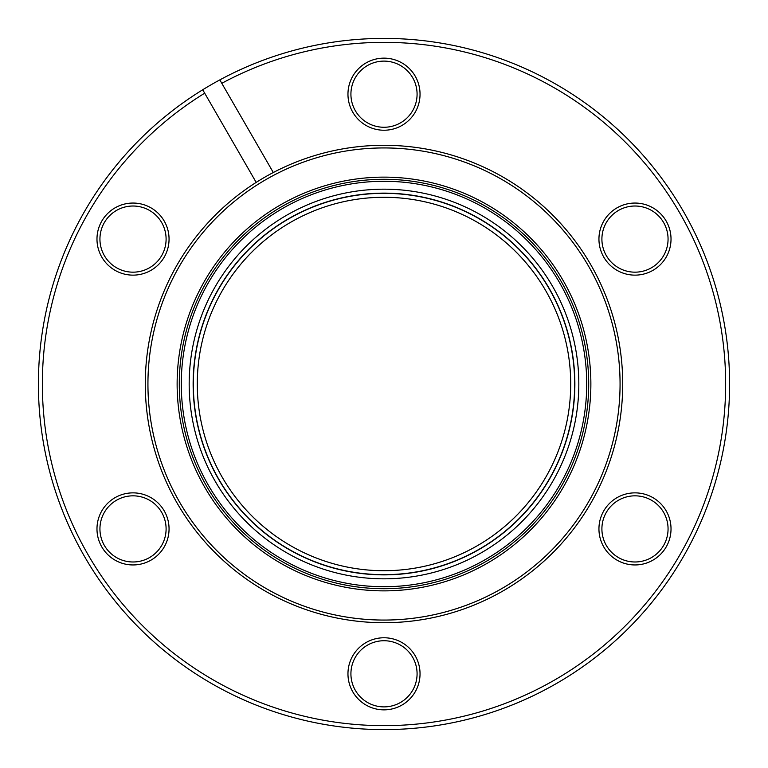 <?xml version="1.0" encoding="UTF-8"?>
<svg xmlns="http://www.w3.org/2000/svg" width="768" height="768" viewBox="0 0 768 768"><rect width="100%" height="100%" fill="white"/><g stroke="black" fill="none" stroke-linecap="round" stroke-linejoin="round"><path stroke-width="1.15" d="M570.72 384A186.72 186.72 0 0 0 384 197.28A186.72 186.72 0 0 0 197.28 384A186.72 186.72 0 0 0 384 570.72A186.72 186.72 0 0 0 570.72 384M193.325 384A190.675 190.675 0 0 0 384 574.675A190.675 190.675 0 0 0 574.675 384A190.675 190.675 0 0 0 384 193.325A190.675 190.675 0 0 0 193.325 384M133.018 564.95A36.038 36.038 0 0 1 96.979 528.902A36.038 36.038 0 0 1 133.018 492.864A36.038 36.038 0 0 1 169.056 528.902A36.038 36.038 0 0 1 133.018 564.95M133.018 495.83A33.082 33.082 0 0 0 99.936 528.902A33.082 33.082 0 0 0 133.018 561.984A33.082 33.082 0 0 0 166.099 528.902A33.082 33.082 0 0 0 133.018 495.83M133.018 275.136A36.038 36.038 0 0 1 96.979 239.098A36.038 36.038 0 0 1 133.018 203.05A36.038 36.038 0 0 1 169.056 239.098A36.038 36.038 0 0 1 133.018 275.136M133.018 206.016A33.082 33.082 0 0 0 99.936 239.098A33.082 33.082 0 0 0 133.018 272.17A33.082 33.082 0 0 0 166.099 239.098A33.082 33.082 0 0 0 133.018 206.016M384 130.234A36.038 36.038 0 0 1 347.962 94.186A36.038 36.038 0 0 1 384 58.147A36.038 36.038 0 0 1 420.038 94.186A36.038 36.038 0 0 1 384 130.234M384 61.114A33.082 33.082 0 0 0 350.918 94.186A33.082 33.082 0 0 0 384 127.267A33.082 33.082 0 0 0 417.082 94.186A33.082 33.082 0 0 0 384 61.114M634.982 275.136A36.038 36.038 0 0 1 598.944 239.098A36.038 36.038 0 0 1 634.982 203.05A36.038 36.038 0 0 1 671.021 239.098A36.038 36.038 0 0 1 634.982 275.136M634.982 206.016A33.082 33.082 0 0 0 601.901 239.098A33.082 33.082 0 0 0 634.982 272.17A33.082 33.082 0 0 0 668.064 239.098A33.082 33.082 0 0 0 634.982 206.016M634.982 564.95A36.038 36.038 0 0 1 598.944 528.902A36.038 36.038 0 0 1 634.982 492.864A36.038 36.038 0 0 1 671.021 528.902A36.038 36.038 0 0 1 634.982 564.95M634.982 495.83A33.082 33.082 0 0 0 601.901 528.902A33.082 33.082 0 0 0 634.982 561.984A33.082 33.082 0 0 0 668.064 528.902A33.082 33.082 0 0 0 634.982 495.83M384 709.853A36.038 36.038 0 0 1 347.962 673.814A36.038 36.038 0 0 1 384 637.766A36.038 36.038 0 0 1 420.038 673.814A36.038 36.038 0 0 1 384 709.853M384 640.733A33.082 33.082 0 0 0 350.918 673.814A33.082 33.082 0 0 0 384 706.886A33.082 33.082 0 0 0 417.082 673.814A33.082 33.082 0 0 0 384 640.733M256.195 182.39L256.195 182.381A238.714 238.714 0 0 0 384 622.714A238.714 238.714 0 0 0 622.714 384A238.714 238.714 0 0 0 256.195 182.39L204.691 93.187A341.654 341.654 0 0 0 384 725.654A341.654 341.654 0 0 0 725.654 384A341.654 341.654 0 0 0 221.798 83.309L219.821 79.891A345.6 345.6 0 0 1 729.6 384A345.6 345.6 0 0 1 51.485 478.205A345.6 345.6 0 0 1 202.723 89.76L204.691 93.187M273.302 172.512L221.798 83.309M384 590.87A206.87 206.87 0 0 0 590.87 384A206.87 206.87 0 0 0 384 177.13A206.87 206.87 0 0 0 177.13 384A206.87 206.87 0 0 0 384 590.87M384 179.29A204.71 204.71 0 0 0 179.29 384A204.71 204.71 0 0 0 384 588.71A204.71 204.71 0 0 0 588.71 384A204.71 204.71 0 0 0 384 179.29M384 181.277A202.723 202.723 0 0 0 181.277 384A202.723 202.723 0 0 0 384 586.723A202.723 202.723 0 0 0 586.723 384A202.723 202.723 0 0 0 384 181.277M384 189.178A194.822 194.822 0 0 0 189.178 384A194.822 194.822 0 0 0 384 578.822A194.822 194.822 0 0 0 578.822 384A194.822 194.822 0 0 0 384 189.178M384 193.133A190.867 190.867 0 0 0 193.133 384A190.867 190.867 0 0 0 384 574.867A190.867 190.867 0 0 0 574.867 384A190.867 190.867 0 0 0 384 193.133M220.627 81.283L219.821 79.891A345.6 345.6 0 0 0 202.723 89.76M384 147.936A236.064 236.064 0 0 0 147.936 384A236.064 236.064 0 0 0 384 620.064A236.064 236.064 0 0 0 620.064 384A236.064 236.064 0 0 0 384 147.936"/></g></svg>
